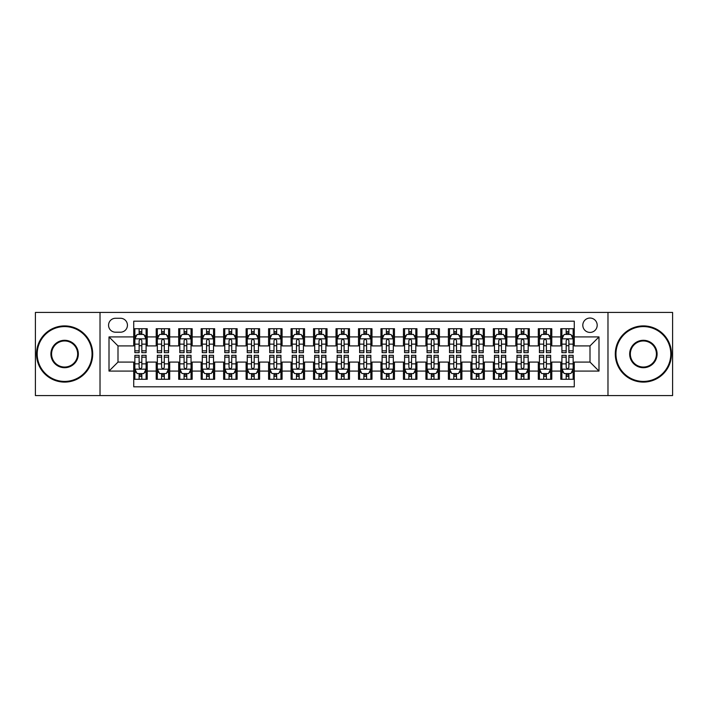 <?xml version="1.0" encoding="UTF-8"?>
<svg xmlns="http://www.w3.org/2000/svg" width="708" height="708" viewBox="0 0 708 708"><rect width="100%" height="100%" fill="white"/><g stroke="black" fill="none" stroke-linecap="round" stroke-linejoin="round"><path stroke-width="1.06" d="M590.003 318.042A7.195 7.195 0 0 0 582.808 325.229A7.195 7.195 0 0 0 590.003 332.424A7.195 7.195 0 0 0 597.189 325.229A7.195 7.195 0 0 0 590.003 318.042M607.977 395.577L672.6 395.577L672.6 312.423L607.977 312.423L607.977 395.577L100.023 395.577L100.023 312.423L35.4 312.423L35.4 395.577L100.023 395.577M574.268 328.716L560.78 328.716L560.78 336.919L551.789 336.919L551.789 345.911L560.78 345.911L560.78 336.919M551.789 336.919L551.789 328.716L538.301 328.716L538.301 336.919L529.318 336.919L529.318 345.911L538.301 345.911L538.301 336.919M529.318 336.919L529.318 328.716L515.831 328.716L515.831 336.919L506.84 336.919L506.84 345.911L515.831 345.911L515.831 336.919M506.84 336.919L506.84 328.716L493.352 328.716L493.352 336.919L484.36 336.919L484.36 345.911L493.352 345.911L493.352 336.919M484.36 336.919L484.36 328.716L470.873 328.716L470.873 336.919L461.881 336.919L461.881 345.911L470.873 345.911L470.873 336.919M461.881 336.919L461.881 328.716L448.403 328.716L448.403 336.919L439.411 336.919L439.411 345.911L448.403 345.911L448.403 336.919M439.411 336.919L439.411 328.716L425.924 328.716L425.924 336.919L416.932 336.919L416.932 345.911L425.924 345.911L425.924 336.919M416.932 336.919L416.932 328.716L403.445 328.716L403.445 336.919L394.453 336.919L394.453 345.911L403.445 345.911L403.445 336.919M394.453 336.919L394.453 328.716L380.975 328.716L380.975 336.919L371.983 336.919L371.983 345.911L380.975 345.911L380.975 336.919M371.983 336.919L371.983 328.716L358.496 328.716L358.496 336.919L349.504 336.919L349.504 345.911L358.496 345.911L358.496 336.919M349.504 336.919L349.504 328.716L336.017 328.716L336.017 336.919L327.025 336.919L327.025 345.911L336.017 345.911L336.017 336.919M327.025 336.919L327.025 328.716L313.547 328.716L313.547 336.919L304.555 336.919L304.555 345.911L313.547 345.911L313.547 336.919M304.555 336.919L304.555 328.716L291.068 328.716L291.068 336.919L282.076 336.919L282.076 345.911L291.068 345.911L291.068 336.919M282.076 336.919L282.076 328.716L268.589 328.716L268.589 336.919L259.597 336.919L259.597 345.911L268.589 345.911L268.589 336.919M259.597 336.919L259.597 328.716L246.119 328.716L246.119 336.919L237.127 336.919L237.127 345.911L246.119 345.911L246.119 336.919M237.127 336.919L237.127 328.716L223.639 328.716L223.639 336.919L214.648 336.919L214.648 345.911L223.639 345.911L223.639 336.919M214.648 336.919L214.648 328.716L201.161 328.716L201.161 336.919L192.169 336.919L192.169 345.911L201.161 345.911L201.161 336.919M192.169 336.919L192.169 328.716L178.681 328.716L178.681 336.919L169.699 336.919L169.699 345.911L178.681 345.911L178.681 336.919M169.699 336.919L169.699 328.716L156.211 328.716L156.211 345.911L147.22 345.911L147.22 328.716L133.732 328.716M133.732 379.284L147.22 379.284L147.22 362.089L156.211 362.089L156.211 379.284L169.699 379.284L169.699 362.089L178.681 362.089L178.681 371.081L169.699 371.081M178.681 371.081L178.681 379.284L192.169 379.284L192.169 362.089L201.161 362.089L201.161 371.081L192.169 371.081M201.161 371.081L201.161 379.284L214.648 379.284L214.648 362.089L223.639 362.089L223.639 371.081L214.648 371.081M223.639 371.081L223.639 379.284L237.127 379.284L237.127 362.089L246.119 362.089L246.119 371.081L237.127 371.081M246.119 371.081L246.119 379.284L259.597 379.284L259.597 362.089L268.589 362.089L268.589 371.081L259.597 371.081M268.589 371.081L268.589 379.284L282.076 379.284L282.076 362.089L291.068 362.089L291.068 371.081L282.076 371.081M291.068 371.081L291.068 379.284L304.555 379.284L304.555 362.089L313.547 362.089L313.547 371.081L304.555 371.081M313.547 371.081L313.547 379.284L327.025 379.284L327.025 362.089L336.017 362.089L336.017 371.081L327.025 371.081M336.017 371.081L336.017 379.284L349.504 379.284L349.504 362.089L358.496 362.089L358.496 371.081L349.504 371.081M358.496 371.081L358.496 379.284L371.983 379.284L371.983 362.089L380.975 362.089L380.975 371.081L371.983 371.081M380.975 371.081L380.975 379.284L394.453 379.284L394.453 362.089L403.445 362.089L403.445 371.081L394.453 371.081M403.445 371.081L403.445 379.284L416.932 379.284L416.932 362.089L425.924 362.089L425.924 371.081L416.932 371.081M425.924 371.081L425.924 379.284L439.411 379.284L439.411 362.089L448.403 362.089L448.403 371.081L439.411 371.081M448.403 371.081L448.403 379.284L461.881 379.284L461.881 362.089L470.873 362.089L470.873 371.081L461.881 371.081M470.873 371.081L470.873 379.284L484.36 379.284L484.36 362.089L493.352 362.089L493.352 371.081L484.36 371.081M493.352 371.081L493.352 379.284L506.84 379.284L506.84 362.089L515.831 362.089L515.831 371.081L506.84 371.081M515.831 371.081L515.831 379.284L529.318 379.284L529.318 362.089L538.301 362.089L538.301 371.081L529.318 371.081M538.301 371.081L538.301 379.284L551.789 379.284L551.789 362.089L560.78 362.089L560.78 371.081L551.789 371.081M115.528 332.202L120.475 332.202A6.965 6.965 0 0 0 127.44 325.229A6.965 6.965 0 0 0 120.475 318.264L115.528 318.264A6.965 6.965 0 0 0 108.563 325.229A6.965 6.965 0 0 0 115.528 332.202M607.977 312.423L100.023 312.423M574.268 336.919L574.268 321.184L133.732 321.184L133.732 345.911L117.997 345.911L117.997 362.089L133.732 362.089L133.732 386.816L574.268 386.816L574.268 362.089L590.003 362.089L590.003 345.911L574.268 345.911L574.268 336.919L598.995 336.919L598.995 371.081L574.268 371.081M133.732 371.081L109.005 371.081L109.005 336.919L133.732 336.919M560.78 371.081L560.78 379.284L574.268 379.284M133.732 334.335L134.856 334.335M139.131 334.335L141.821 334.335M146.096 334.335L147.22 334.335M133.732 345.681L134.856 345.681M139.131 345.681L141.821 345.681M146.096 345.681L147.22 345.681M133.732 362.319L134.856 362.319M139.131 362.319L141.821 362.319M146.096 362.319L147.22 362.319M133.732 373.665L134.856 373.665M139.131 373.665L141.821 373.665M146.096 373.665L147.22 373.665M156.211 345.681L157.335 345.681M161.601 345.681L164.3 345.681M168.575 345.681L169.699 345.681M156.211 334.335L157.335 334.335M161.601 334.335L164.3 334.335M168.575 334.335L169.699 334.335M156.211 362.319L157.335 362.319M161.601 362.319L164.3 362.319M168.575 362.319L169.699 362.319M156.211 373.665L157.335 373.665M161.601 373.665L164.3 373.665M168.575 373.665L169.699 373.665M178.681 362.319L179.805 362.319M184.08 362.319L186.779 362.319M191.045 362.319L192.169 362.319M178.681 373.665L179.805 373.665M184.08 373.665L186.779 373.665M191.045 373.665L192.169 373.665M178.681 334.335L179.805 334.335M184.08 334.335L186.779 334.335M191.045 334.335L192.169 334.335M178.681 345.681L179.805 345.681M184.08 345.681L186.779 345.681M191.045 345.681L192.169 345.681M201.161 362.319L202.284 362.319M206.559 362.319L209.249 362.319M213.524 362.319L214.648 362.319M201.161 373.665L202.284 373.665M206.559 373.665L209.249 373.665M213.524 373.665L214.648 373.665M201.161 334.335L202.284 334.335M206.559 334.335L209.249 334.335M213.524 334.335L214.648 334.335M201.161 345.681L202.284 345.681M206.559 345.681L209.249 345.681M213.524 345.681L214.648 345.681M223.639 362.319L224.763 362.319M229.029 362.319L231.728 362.319M236.003 362.319L237.127 362.319M223.639 373.665L224.763 373.665M229.029 373.665L231.728 373.665M236.003 373.665L237.127 373.665M223.639 334.335L224.763 334.335M229.029 334.335L231.728 334.335M236.003 334.335L237.127 334.335M223.639 345.681L224.763 345.681M229.029 345.681L231.728 345.681M236.003 345.681L237.127 345.681M246.119 362.319L247.242 362.319M251.508 362.319L254.207 362.319M258.473 362.319L259.597 362.319M246.119 373.665L247.242 373.665M251.508 373.665L254.207 373.665M258.473 373.665L259.597 373.665M246.119 334.335L247.242 334.335M251.508 334.335L254.207 334.335M258.473 334.335L259.597 334.335M246.119 345.681L247.242 345.681M251.508 345.681L254.207 345.681M258.473 345.681L259.597 345.681M268.589 362.319L269.713 362.319M273.987 362.319L276.678 362.319M280.952 362.319L282.076 362.319M268.589 373.665L269.713 373.665M273.987 373.665L276.678 373.665M280.952 373.665L282.076 373.665M268.589 334.335L269.713 334.335M273.987 334.335L276.678 334.335M280.952 334.335L282.076 334.335M268.589 345.681L269.713 345.681M273.987 345.681L276.678 345.681M280.952 345.681L282.076 345.681M291.068 362.319L292.192 362.319M296.457 362.319L299.157 362.319M303.431 362.319L304.555 362.319M291.068 373.665L292.192 373.665M296.457 373.665L299.157 373.665M303.431 373.665L304.555 373.665M291.068 334.335L292.192 334.335M296.457 334.335L299.157 334.335M303.431 334.335L304.555 334.335M291.068 345.681L292.192 345.681M296.457 345.681L299.157 345.681M303.431 345.681L304.555 345.681M313.547 362.319L314.671 362.319M318.936 362.319L321.636 362.319M325.901 362.319L327.025 362.319M313.547 373.665L314.671 373.665M318.936 373.665L321.636 373.665M325.901 373.665L327.025 373.665M313.547 334.335L314.671 334.335M318.936 334.335L321.636 334.335M325.901 334.335L327.025 334.335M313.547 345.681L314.671 345.681M318.936 345.681L321.636 345.681M325.901 345.681L327.025 345.681M336.017 362.319L337.141 362.319M341.415 362.319L344.115 362.319M348.38 362.319L349.504 362.319M336.017 373.665L337.141 373.665M341.415 373.665L344.115 373.665M348.38 373.665L349.504 373.665M336.017 334.335L337.141 334.335M341.415 334.335L344.115 334.335M348.38 334.335L349.504 334.335M336.017 345.681L337.141 345.681M341.415 345.681L344.115 345.681M348.38 345.681L349.504 345.681M358.496 362.319L359.62 362.319M363.885 362.319L366.585 362.319M370.859 362.319L371.983 362.319M358.496 373.665L359.62 373.665M363.885 373.665L366.585 373.665M370.859 373.665L371.983 373.665M358.496 334.335L359.62 334.335M363.885 334.335L366.585 334.335M370.859 334.335L371.983 334.335M358.496 345.681L359.62 345.681M363.885 345.681L366.585 345.681M370.859 345.681L371.983 345.681M380.975 362.319L382.099 362.319M386.364 362.319L389.064 362.319M393.329 362.319L394.453 362.319M380.975 373.665L382.099 373.665M386.364 373.665L389.064 373.665M393.329 373.665L394.453 373.665M380.975 334.335L382.099 334.335M386.364 334.335L389.064 334.335M393.329 334.335L394.453 334.335M380.975 345.681L382.099 345.681M386.364 345.681L389.064 345.681M393.329 345.681L394.453 345.681M403.445 362.319L404.569 362.319M408.843 362.319L411.543 362.319M415.808 362.319L416.932 362.319M403.445 373.665L404.569 373.665M408.843 373.665L411.543 373.665M415.808 373.665L416.932 373.665M403.445 334.335L404.569 334.335M408.843 334.335L411.543 334.335M415.808 334.335L416.932 334.335M403.445 345.681L404.569 345.681M408.843 345.681L411.543 345.681M415.808 345.681L416.932 345.681M425.924 362.319L427.048 362.319M431.322 362.319L434.013 362.319M438.287 362.319L439.411 362.319M425.924 373.665L427.048 373.665M431.322 373.665L434.013 373.665M438.287 373.665L439.411 373.665M425.924 334.335L427.048 334.335M431.322 334.335L434.013 334.335M438.287 334.335L439.411 334.335M425.924 345.681L427.048 345.681M431.322 345.681L434.013 345.681M438.287 345.681L439.411 345.681M448.403 362.319L449.527 362.319M453.793 362.319L456.492 362.319M460.758 362.319L461.881 362.319M448.403 373.665L449.527 373.665M453.793 373.665L456.492 373.665M460.758 373.665L461.881 373.665M448.403 334.335L449.527 334.335M453.793 334.335L456.492 334.335M460.758 334.335L461.881 334.335M448.403 345.681L449.527 345.681M453.793 345.681L456.492 345.681M460.758 345.681L461.881 345.681M470.873 362.319L471.997 362.319M476.272 362.319L478.971 362.319M483.237 362.319L484.36 362.319M470.873 373.665L471.997 373.665M476.272 373.665L478.971 373.665M483.237 373.665L484.36 373.665M470.873 334.335L471.997 334.335M476.272 334.335L478.971 334.335M483.237 334.335L484.36 334.335M470.873 345.681L471.997 345.681M476.272 345.681L478.971 345.681M483.237 345.681L484.36 345.681M493.352 362.319L494.476 362.319M498.751 362.319L501.441 362.319M505.716 362.319L506.84 362.319M493.352 373.665L494.476 373.665M498.751 373.665L501.441 373.665M505.716 373.665L506.84 373.665M493.352 334.335L494.476 334.335M498.751 334.335L501.441 334.335M505.716 334.335L506.84 334.335M493.352 345.681L494.476 345.681M498.751 345.681L501.441 345.681M505.716 345.681L506.84 345.681M515.831 362.319L516.955 362.319M521.221 362.319L523.92 362.319M528.195 362.319L529.318 362.319M515.831 373.665L516.955 373.665M521.221 373.665L523.92 373.665M528.195 373.665L529.318 373.665M515.831 334.335L516.955 334.335M521.221 334.335L523.92 334.335M528.195 334.335L529.318 334.335M515.831 345.681L516.955 345.681M521.221 345.681L523.92 345.681M528.195 345.681L529.318 345.681M538.301 362.319L539.425 362.319M543.7 362.319L546.399 362.319M550.665 362.319L551.789 362.319M538.301 373.665L539.425 373.665M543.7 373.665L546.399 373.665M550.665 373.665L551.789 373.665M538.301 334.335L539.425 334.335M543.7 334.335L546.399 334.335M550.665 334.335L551.789 334.335M538.301 345.681L539.425 345.681M543.7 345.681L546.399 345.681M550.665 345.681L551.789 345.681M560.78 362.319L561.904 362.319M566.179 362.319L568.869 362.319M573.144 362.319L574.268 362.319M560.78 373.665L561.904 373.665M566.179 373.665L568.869 373.665M573.144 373.665L574.268 373.665M560.78 334.335L561.904 334.335M566.179 334.335L568.869 334.335M573.144 334.335L574.268 334.335M560.78 345.681L561.904 345.681M566.179 345.681L568.869 345.681M573.144 345.681L574.268 345.681M117.997 345.911L109.005 336.919M117.997 362.089L109.005 371.081M598.995 336.919L590.003 345.911M598.995 371.081L590.003 362.089M141.821 331.636L139.131 331.636M146.096 350.823L141.821 350.823L141.821 352.655L146.096 352.655L146.096 338.937L143.848 334.441L137.104 334.441L134.856 338.937L134.856 352.655L139.131 352.655L139.131 350.823L134.856 350.823M134.856 338.937L134.856 328.716M146.096 338.937L146.096 328.716M139.131 334.441L139.131 328.716M141.821 328.716L141.821 334.441M141.821 350.823L141.821 340.628C140.927 338.893 140.025 338.893 139.131 340.628L139.131 350.823M139.131 376.364L141.821 376.364M134.856 357.177L139.131 357.177L139.131 355.345L134.856 355.345L134.856 369.063L137.104 373.559L143.848 373.559L146.096 369.063L146.096 355.345L141.821 355.345L141.821 357.177L146.096 357.177M146.096 369.063L146.096 379.284M134.856 369.063L134.856 379.284M141.821 373.559L141.821 379.284M139.131 379.284L139.131 373.559M139.131 357.177L139.131 367.372C140.025 369.107 140.927 369.107 141.821 367.372L141.821 357.177M64.623 326.583A27.417 27.417 0 0 0 37.197 354A27.417 27.417 0 0 0 64.623 381.417A27.417 27.417 0 0 0 92.04 354A27.417 27.417 0 0 0 64.623 326.583M64.623 382.099A28.099 28.099 0 0 1 36.524 354A28.099 28.099 0 0 1 64.623 325.901A28.099 28.099 0 0 1 92.713 354A28.099 28.099 0 0 1 64.623 382.099M64.623 340.291A13.709 13.709 0 0 1 78.331 354A13.709 13.709 0 0 1 64.623 367.709A13.709 13.709 0 0 1 50.905 354A13.709 13.709 0 0 1 64.623 340.291M64.623 367.036A13.036 13.036 0 0 0 77.659 354A13.036 13.036 0 0 0 64.623 340.964A13.036 13.036 0 0 0 51.587 354A13.036 13.036 0 0 0 64.623 367.036M643.377 326.583A27.417 27.417 0 0 0 615.96 354A27.417 27.417 0 0 0 643.377 381.417A27.417 27.417 0 0 0 670.803 354A27.417 27.417 0 0 0 643.377 326.583M643.377 382.099A28.099 28.099 0 0 1 615.287 354A28.099 28.099 0 0 1 643.377 325.901A28.099 28.099 0 0 1 671.476 354A28.099 28.099 0 0 1 643.377 382.099M643.377 340.291A13.709 13.709 0 0 1 657.095 354A13.709 13.709 0 0 1 643.377 367.709A13.709 13.709 0 0 1 629.669 354A13.709 13.709 0 0 1 643.377 340.291M643.377 367.036A13.036 13.036 0 0 0 656.413 354A13.036 13.036 0 0 0 643.377 340.964A13.036 13.036 0 0 0 630.341 354A13.036 13.036 0 0 0 643.377 367.036M164.3 331.636L161.601 331.636M168.575 350.823L164.3 350.823L164.3 352.655L168.575 352.655L168.575 338.937L166.327 334.441L159.583 334.441L157.335 338.937L157.335 352.655L161.601 352.655L161.601 350.823L157.335 350.823M157.335 338.937L157.335 328.716M168.575 338.937L168.575 328.716M161.601 334.441L161.601 328.716M164.3 328.716L164.3 334.441M164.3 350.823L164.3 340.628C163.406 338.893 162.504 338.893 161.601 340.628L161.601 350.823M186.779 331.636L184.08 331.636M191.045 350.823L186.779 350.823L186.779 352.655L191.045 352.655L191.045 338.937L188.797 334.441L182.053 334.441L179.805 338.937L179.805 352.655L184.08 352.655L184.08 350.823L179.805 350.823M179.805 338.937L179.805 328.716M191.045 338.937L191.045 328.716M184.08 334.441L184.08 328.716M186.779 328.716L186.779 334.441M186.779 350.823L186.779 340.628C185.877 338.893 184.983 338.893 184.08 340.628L184.08 350.823M209.249 331.636L206.559 331.636M213.524 350.823L209.249 350.823L209.249 352.655L213.524 352.655L213.524 338.937L211.276 334.441L204.532 334.441L202.284 338.937L202.284 352.655L206.559 352.655L206.559 350.823L202.284 350.823M202.284 338.937L202.284 328.716M213.524 338.937L213.524 328.716M206.559 334.441L206.559 328.716M209.249 328.716L209.249 334.441M209.249 350.823L209.249 340.628C208.356 338.893 207.453 338.893 206.559 340.628L206.559 350.823M231.728 331.636L229.029 331.636M236.003 350.823L231.728 350.823L231.728 352.655L236.003 352.655L236.003 338.937L233.755 334.441L227.011 334.441L224.763 338.937L224.763 352.655L229.029 352.655L229.029 350.823L224.763 350.823M224.763 338.937L224.763 328.716M236.003 338.937L236.003 328.716M229.029 334.441L229.029 328.716M231.728 328.716L231.728 334.441M231.728 350.823L231.728 340.628C230.835 338.893 229.932 338.893 229.029 340.628L229.029 350.823M161.601 376.364L164.3 376.364M157.335 357.177L161.601 357.177L161.601 355.345L157.335 355.345L157.335 369.063L159.583 373.559L166.327 373.559L168.575 369.063L168.575 355.345L164.3 355.345L164.3 357.177L168.575 357.177M168.575 369.063L168.575 379.284M157.335 369.063L157.335 379.284M164.3 373.559L164.3 379.284M161.601 379.284L161.601 373.559M161.601 357.177L161.601 367.372C162.504 369.107 163.398 369.107 164.3 367.372L164.3 357.177M184.08 376.364L186.779 376.364M179.805 357.177L184.08 357.177L184.08 355.345L179.805 355.345L179.805 369.063L182.053 373.559L188.797 373.559L191.045 369.063L191.045 355.345L186.779 355.345L186.779 357.177L191.045 357.177M191.045 369.063L191.045 379.284M179.805 369.063L179.805 379.284M186.779 373.559L186.779 379.284M184.08 379.284L184.08 373.559M184.08 357.177L184.08 367.372C184.974 369.107 185.877 369.107 186.779 367.372L186.779 357.177M206.559 376.364L209.249 376.364M202.284 357.177L206.559 357.177L206.559 355.345L202.284 355.345L202.284 369.063L204.532 373.559L211.276 373.559L213.524 369.063L213.524 355.345L209.249 355.345L209.249 357.177L213.524 357.177M213.524 369.063L213.524 379.284M202.284 369.063L202.284 379.284M209.249 373.559L209.249 379.284M206.559 379.284L206.559 373.559M206.559 357.177L206.559 367.372C207.453 369.107 208.356 369.107 209.249 367.372L209.249 357.177M229.029 376.364L231.728 376.364M224.763 357.177L229.029 357.177L229.029 355.345L224.763 355.345L224.763 369.063L227.011 373.559L233.755 373.559L236.003 369.063L236.003 355.345L231.728 355.345L231.728 357.177L236.003 357.177M236.003 369.063L236.003 379.284M224.763 369.063L224.763 379.284M231.728 373.559L231.728 379.284M229.029 379.284L229.029 373.559M229.029 357.177L229.029 367.372C229.932 369.107 230.826 369.107 231.728 367.372L231.728 357.177M254.207 331.636L251.508 331.636M258.473 350.823L254.207 350.823L254.207 352.655L258.473 352.655L258.473 338.937L256.225 334.441L249.481 334.441L247.242 338.937L247.242 352.655L251.508 352.655L251.508 350.823L247.242 350.823M247.242 338.937L247.242 328.716M258.473 338.937L258.473 328.716M251.508 334.441L251.508 328.716M254.207 328.716L254.207 334.441M254.207 350.823L254.207 340.628C253.305 338.893 252.411 338.893 251.508 340.628L251.508 350.823M251.508 376.364L254.207 376.364M247.242 357.177L251.508 357.177L251.508 355.345L247.242 355.345L247.242 369.063L249.481 373.559L256.225 373.559L258.473 369.063L258.473 355.345L254.207 355.345L254.207 357.177L258.473 357.177M258.473 369.063L258.473 379.284M247.242 369.063L247.242 379.284M254.207 373.559L254.207 379.284M251.508 379.284L251.508 373.559M251.508 357.177L251.508 367.372C252.402 369.107 253.305 369.107 254.207 367.372L254.207 357.177M276.678 331.636L273.987 331.636M280.952 350.823L276.678 350.823L276.678 352.655L280.952 352.655L280.952 338.937L278.704 334.441L271.961 334.441L269.713 338.937L269.713 352.655L273.987 352.655L273.987 350.823L269.713 350.823M269.713 338.937L269.713 328.716M280.952 338.937L280.952 328.716M273.987 334.441L273.987 328.716M276.678 328.716L276.678 334.441M276.678 350.823L276.678 340.628C275.784 338.893 274.881 338.893 273.987 340.628L273.987 350.823M273.987 376.364L276.678 376.364M269.713 357.177L273.987 357.177L273.987 355.345L269.713 355.345L269.713 369.063L271.961 373.559L278.704 373.559L280.952 369.063L280.952 355.345L276.678 355.345L276.678 357.177L280.952 357.177M280.952 369.063L280.952 379.284M269.713 369.063L269.713 379.284M276.678 373.559L276.678 379.284M273.987 379.284L273.987 373.559M273.987 357.177L273.987 367.372C274.881 369.107 275.784 369.107 276.678 367.372L276.678 357.177M299.157 331.636L296.457 331.636M303.431 350.823L299.157 350.823L299.157 352.655L303.431 352.655L303.431 338.937L301.183 334.441L294.44 334.441L292.192 338.937L292.192 352.655L296.457 352.655L296.457 350.823L292.192 350.823M292.192 338.937L292.192 328.716M303.431 338.937L303.431 328.716M296.457 334.441L296.457 328.716M299.157 328.716L299.157 334.441M299.157 350.823L299.157 340.628C298.263 338.893 297.36 338.893 296.457 340.628L296.457 350.823M296.457 376.364L299.157 376.364M292.192 357.177L296.457 357.177L296.457 355.345L292.192 355.345L292.192 369.063L294.44 373.559L301.183 373.559L303.431 369.063L303.431 355.345L299.157 355.345L299.157 357.177L303.431 357.177M303.431 369.063L303.431 379.284M292.192 369.063L292.192 379.284M299.157 373.559L299.157 379.284M296.457 379.284L296.457 373.559M296.457 357.177L296.457 367.372C297.36 369.107 298.254 369.107 299.157 367.372L299.157 357.177M321.636 331.636L318.936 331.636M325.901 350.823L321.636 350.823L321.636 352.655L325.901 352.655L325.901 338.937L323.653 334.441L316.919 334.441L314.671 338.937L314.671 352.655L318.936 352.655L318.936 350.823L314.671 350.823M314.671 338.937L314.671 328.716M325.901 338.937L325.901 328.716M318.936 334.441L318.936 328.716M321.636 328.716L321.636 334.441M321.636 350.823L321.636 340.628C320.733 338.893 319.839 338.893 318.936 340.628L318.936 350.823M318.936 376.364L321.636 376.364M314.671 357.177L318.936 357.177L318.936 355.345L314.671 355.345L314.671 369.063L316.919 373.559L323.653 373.559L325.901 369.063L325.901 355.345L321.636 355.345L321.636 357.177L325.901 357.177M325.901 369.063L325.901 379.284M314.671 369.063L314.671 379.284M321.636 373.559L321.636 379.284M318.936 379.284L318.936 373.559M318.936 357.177L318.936 367.372C319.839 369.107 320.733 369.107 321.636 367.372L321.636 357.177M344.115 331.636L341.415 331.636M348.38 350.823L344.115 350.823L344.115 352.655L348.38 352.655L348.38 338.937L346.132 334.441L339.389 334.441L337.141 338.937L337.141 352.655L341.415 352.655L341.415 350.823L337.141 350.823M337.141 338.937L337.141 328.716M348.38 338.937L348.38 328.716M341.415 334.441L341.415 328.716M344.115 328.716L344.115 334.441M344.115 350.823L344.115 340.628C343.212 338.893 342.318 338.893 341.415 340.628L341.415 350.823M341.415 376.364L344.115 376.364M337.141 357.177L341.415 357.177L341.415 355.345L337.141 355.345L337.141 369.063L339.389 373.559L346.132 373.559L348.38 369.063L348.38 355.345L344.115 355.345L344.115 357.177L348.38 357.177M348.38 369.063L348.38 379.284M337.141 369.063L337.141 379.284M344.115 373.559L344.115 379.284M341.415 379.284L341.415 373.559M341.415 357.177L341.415 367.372C342.309 369.107 343.212 369.107 344.115 367.372L344.115 357.177M366.585 331.636L363.885 331.636M370.859 350.823L366.585 350.823L366.585 352.655L370.859 352.655L370.859 338.937L368.611 334.441L361.868 334.441L359.62 338.937L359.62 352.655L363.885 352.655L363.885 350.823L359.62 350.823M359.62 338.937L359.62 328.716M370.859 338.937L370.859 328.716M363.885 334.441L363.885 328.716M366.585 328.716L366.585 334.441M366.585 350.823L366.585 340.628C365.691 338.893 364.788 338.893 363.885 340.628L363.885 350.823M363.885 376.364L366.585 376.364M359.62 357.177L363.885 357.177L363.885 355.345L359.62 355.345L359.62 369.063L361.868 373.559L368.611 373.559L370.859 369.063L370.859 355.345L366.585 355.345L366.585 357.177L370.859 357.177M370.859 369.063L370.859 379.284M359.62 369.063L359.62 379.284M366.585 373.559L366.585 379.284M363.885 379.284L363.885 373.559M363.885 357.177L363.885 367.372C364.788 369.107 365.682 369.107 366.585 367.372L366.585 357.177M389.064 331.636L386.364 331.636M393.329 350.823L389.064 350.823L389.064 352.655L393.329 352.655L393.329 338.937L391.082 334.441L384.347 334.441L382.099 338.937L382.099 352.655L386.364 352.655L386.364 350.823L382.099 350.823M382.099 338.937L382.099 328.716M393.329 338.937L393.329 328.716M386.364 334.441L386.364 328.716M389.064 328.716L389.064 334.441M389.064 350.823L389.064 340.628C388.161 338.893 387.267 338.893 386.364 340.628L386.364 350.823M386.364 376.364L389.064 376.364M382.099 357.177L386.364 357.177L386.364 355.345L382.099 355.345L382.099 369.063L384.347 373.559L391.082 373.559L393.329 369.063L393.329 355.345L389.064 355.345L389.064 357.177L393.329 357.177M393.329 369.063L393.329 379.284M382.099 369.063L382.099 379.284M389.064 373.559L389.064 379.284M386.364 379.284L386.364 373.559M386.364 357.177L386.364 367.372C387.267 369.107 388.161 369.107 389.064 367.372L389.064 357.177M411.543 331.636L408.843 331.636M415.808 350.823L411.543 350.823L411.543 352.655L415.808 352.655L415.808 338.937L413.56 334.441L406.817 334.441L404.569 338.937L404.569 352.655L408.843 352.655L408.843 350.823L404.569 350.823M404.569 338.937L404.569 328.716M415.808 338.937L415.808 328.716M408.843 334.441L408.843 328.716M411.543 328.716L411.543 334.441M411.543 350.823L411.543 340.628C410.64 338.893 409.746 338.893 408.843 340.628L408.843 350.823M408.843 376.364L411.543 376.364M404.569 357.177L408.843 357.177L408.843 355.345L404.569 355.345L404.569 369.063L406.817 373.559L413.56 373.559L415.808 369.063L415.808 355.345L411.543 355.345L411.543 357.177L415.808 357.177M415.808 369.063L415.808 379.284M404.569 369.063L404.569 379.284M411.543 373.559L411.543 379.284M408.843 379.284L408.843 373.559M408.843 357.177L408.843 367.372C409.737 369.107 410.64 369.107 411.543 367.372L411.543 357.177M434.013 331.636L431.322 331.636M438.287 350.823L434.013 350.823L434.013 352.655L438.287 352.655L438.287 338.937L436.039 334.441L429.296 334.441L427.048 338.937L427.048 352.655L431.322 352.655L431.322 350.823L427.048 350.823M427.048 338.937L427.048 328.716M438.287 338.937L438.287 328.716M431.322 334.441L431.322 328.716M434.013 328.716L434.013 334.441M434.013 350.823L434.013 340.628C433.119 338.893 432.216 338.893 431.322 340.628L431.322 350.823M431.322 376.364L434.013 376.364M427.048 357.177L431.322 357.177L431.322 355.345L427.048 355.345L427.048 369.063L429.296 373.559L436.039 373.559L438.287 369.063L438.287 355.345L434.013 355.345L434.013 357.177L438.287 357.177M438.287 369.063L438.287 379.284M427.048 369.063L427.048 379.284M434.013 373.559L434.013 379.284M431.322 379.284L431.322 373.559M431.322 357.177L431.322 367.372C432.216 369.107 433.119 369.107 434.013 367.372L434.013 357.177M456.492 331.636L453.793 331.636M460.758 350.823L456.492 350.823L456.492 352.655L460.758 352.655L460.758 338.937L458.519 334.441L451.775 334.441L449.527 338.937L449.527 352.655L453.793 352.655L453.793 350.823L449.527 350.823M449.527 338.937L449.527 328.716M460.758 338.937L460.758 328.716M453.793 334.441L453.793 328.716M456.492 328.716L456.492 334.441M456.492 350.823L456.492 340.628C455.598 338.893 454.695 338.893 453.793 340.628L453.793 350.823M453.793 376.364L456.492 376.364M449.527 357.177L453.793 357.177L453.793 355.345L449.527 355.345L449.527 369.063L451.775 373.559L458.519 373.559L460.758 369.063L460.758 355.345L456.492 355.345L456.492 357.177L460.758 357.177M460.758 369.063L460.758 379.284M449.527 369.063L449.527 379.284M456.492 373.559L456.492 379.284M453.793 379.284L453.793 373.559M453.793 357.177L453.793 367.372C454.695 369.107 455.589 369.107 456.492 367.372L456.492 357.177M478.971 331.636L476.272 331.636M483.237 350.823L478.971 350.823L478.971 352.655L483.237 352.655L483.237 338.937L480.989 334.441L474.245 334.441L471.997 338.937L471.997 352.655L476.272 352.655L476.272 350.823L471.997 350.823M471.997 338.937L471.997 328.716M483.237 338.937L483.237 328.716M476.272 334.441L476.272 328.716M478.971 328.716L478.971 334.441M478.971 350.823L478.971 340.628C478.068 338.893 477.174 338.893 476.272 340.628L476.272 350.823M476.272 376.364L478.971 376.364M471.997 357.177L476.272 357.177L476.272 355.345L471.997 355.345L471.997 369.063L474.245 373.559L480.989 373.559L483.237 369.063L483.237 355.345L478.971 355.345L478.971 357.177L483.237 357.177M483.237 369.063L483.237 379.284M471.997 369.063L471.997 379.284M478.971 373.559L478.971 379.284M476.272 379.284L476.272 373.559M476.272 357.177L476.272 367.372C477.165 369.107 478.068 369.107 478.971 367.372L478.971 357.177M501.441 331.636L498.751 331.636M505.716 350.823L501.441 350.823L501.441 352.655L505.716 352.655L505.716 338.937L503.468 334.441L496.724 334.441L494.476 338.937L494.476 352.655L498.751 352.655L498.751 350.823L494.476 350.823M494.476 338.937L494.476 328.716M505.716 338.937L505.716 328.716M498.751 334.441L498.751 328.716M501.441 328.716L501.441 334.441M501.441 350.823L501.441 340.628C500.547 338.893 499.644 338.893 498.751 340.628L498.751 350.823M498.751 376.364L501.441 376.364M494.476 357.177L498.751 357.177L498.751 355.345L494.476 355.345L494.476 369.063L496.724 373.559L503.468 373.559L505.716 369.063L505.716 355.345L501.441 355.345L501.441 357.177L505.716 357.177M505.716 369.063L505.716 379.284M494.476 369.063L494.476 379.284M501.441 373.559L501.441 379.284M498.751 379.284L498.751 373.559M498.751 357.177L498.751 367.372C499.644 369.107 500.547 369.107 501.441 367.372L501.441 357.177M523.92 331.636L521.221 331.636M528.195 350.823L523.92 350.823L523.92 352.655L528.195 352.655L528.195 338.937L525.947 334.441L519.203 334.441L516.955 338.937L516.955 352.655L521.221 352.655L521.221 350.823L516.955 350.823M516.955 338.937L516.955 328.716M528.195 338.937L528.195 328.716M521.221 334.441L521.221 328.716M523.92 328.716L523.92 334.441M523.92 350.823L523.92 340.628C523.026 338.893 522.123 338.893 521.221 340.628L521.221 350.823M521.221 376.364L523.92 376.364M516.955 357.177L521.221 357.177L521.221 355.345L516.955 355.345L516.955 369.063L519.203 373.559L525.947 373.559L528.195 369.063L528.195 355.345L523.92 355.345L523.92 357.177L528.195 357.177M528.195 369.063L528.195 379.284M516.955 369.063L516.955 379.284M523.92 373.559L523.92 379.284M521.221 379.284L521.221 373.559M521.221 357.177L521.221 367.372C522.123 369.107 523.017 369.107 523.92 367.372L523.92 357.177M546.399 331.636L543.7 331.636M550.665 350.823L546.399 350.823L546.399 352.655L550.665 352.655L550.665 338.937L548.417 334.441L541.673 334.441L539.425 338.937L539.425 352.655L543.7 352.655L543.7 350.823L539.425 350.823M539.425 338.937L539.425 328.716M550.665 338.937L550.665 328.716M543.7 334.441L543.7 328.716M546.399 328.716L546.399 334.441M546.399 350.823L546.399 340.628C545.496 338.893 544.602 338.893 543.7 340.628L543.7 350.823M543.7 376.364L546.399 376.364M539.425 357.177L543.7 357.177L543.7 355.345L539.425 355.345L539.425 369.063L541.673 373.559L548.417 373.559L550.665 369.063L550.665 355.345L546.399 355.345L546.399 357.177L550.665 357.177M550.665 369.063L550.665 379.284M539.425 369.063L539.425 379.284M546.399 373.559L546.399 379.284M543.7 379.284L543.7 373.559M543.7 357.177L543.7 367.372C544.594 369.107 545.496 369.107 546.399 367.372L546.399 357.177M568.869 331.636L566.179 331.636M573.144 350.823L568.869 350.823L568.869 352.655L573.144 352.655L573.144 338.937L570.896 334.441L564.152 334.441L561.904 338.937L561.904 352.655L566.179 352.655L566.179 350.823L561.904 350.823M561.904 338.937L561.904 328.716M573.144 338.937L573.144 328.716M566.179 334.441L566.179 328.716M568.869 328.716L568.869 334.441M568.869 350.823L568.869 340.628C567.975 338.893 567.073 338.893 566.179 340.628L566.179 350.823M566.179 376.364L568.869 376.364M561.904 357.177L566.179 357.177L566.179 355.345L561.904 355.345L561.904 369.063L564.152 373.559L570.896 373.559L573.144 369.063L573.144 355.345L568.869 355.345L568.869 357.177L573.144 357.177M573.144 369.063L573.144 379.284M561.904 369.063L561.904 379.284M568.869 373.559L568.869 379.284M566.179 379.284L566.179 373.559M566.179 357.177L566.179 367.372C567.073 369.107 567.975 369.107 568.869 367.372L568.869 357.177M156.211 371.081L147.22 371.081M156.211 336.919L147.22 336.919M146.043 338.831L134.909 338.831M134.856 335.68L136.485 335.68M144.467 335.68L146.096 335.68M139.131 344.15L134.856 344.15M146.096 344.15L141.821 344.15M141.821 333.07L139.131 333.07M134.909 369.169L146.043 369.169M146.096 372.32L144.467 372.32M136.485 372.32L134.856 372.32M141.821 363.85L146.096 363.85M134.856 363.85L139.131 363.85M139.131 374.93L141.821 374.93M168.513 338.831L157.388 338.831M157.335 335.68L158.964 335.68M166.946 335.68L168.575 335.68M161.601 344.15L157.335 344.15M168.575 344.15L164.3 344.15M164.3 333.07L161.601 333.07M190.992 338.831L179.867 338.831M179.805 335.68L181.443 335.68M189.417 335.68L191.045 335.68M184.08 344.15L179.805 344.15M191.045 344.15L186.779 344.15M186.779 333.07L184.08 333.07M213.471 338.831L202.338 338.831M202.284 335.68L203.913 335.68M211.896 335.68L213.524 335.68M206.559 344.15L202.284 344.15M213.524 344.15L209.249 344.15M209.249 333.07L206.559 333.07M235.941 338.831L224.817 338.831M224.763 335.68L226.392 335.68M234.375 335.68L236.003 335.68M229.029 344.15L224.763 344.15M236.003 344.15L231.728 344.15M231.728 333.07L229.029 333.07M157.388 369.169L168.513 369.169M168.575 372.32L166.946 372.32M158.964 372.32L157.335 372.32M164.3 363.85L168.575 363.85M157.335 363.85L161.601 363.85M161.601 374.93L164.3 374.93M179.867 369.169L190.992 369.169M191.045 372.32L189.417 372.32M181.443 372.32L179.805 372.32M186.779 363.85L191.045 363.85M179.805 363.85L184.08 363.85M184.08 374.93L186.779 374.93M202.338 369.169L213.471 369.169M213.524 372.32L211.896 372.32M203.913 372.32L202.284 372.32M209.249 363.85L213.524 363.85M202.284 363.85L206.559 363.85M206.559 374.93L209.249 374.93M224.817 369.169L235.941 369.169M236.003 372.32L234.375 372.32M226.392 372.32L224.763 372.32M231.728 363.85L236.003 363.85M224.763 363.85L229.029 363.85M229.029 374.93L231.728 374.93M258.42 338.831L247.296 338.831M247.242 335.68L248.871 335.68M256.845 335.68L258.473 335.68M251.508 344.15L247.242 344.15M258.473 344.15L254.207 344.15M254.207 333.07L251.508 333.07M247.296 369.169L258.42 369.169M258.473 372.32L256.845 372.32M248.871 372.32L247.242 372.32M254.207 363.85L258.473 363.85M247.242 363.85L251.508 363.85M251.508 374.93L254.207 374.93M280.899 338.831L269.775 338.831M269.713 335.68L271.341 335.68M279.324 335.68L280.952 335.68M273.987 344.15L269.713 344.15M280.952 344.15L276.678 344.15M276.678 333.07L273.987 333.07M269.775 369.169L280.899 369.169M280.952 372.32L279.324 372.32M271.341 372.32L269.713 372.32M276.678 363.85L280.952 363.85M269.713 363.85L273.987 363.85M273.987 374.93L276.678 374.93M303.369 338.831L292.245 338.831M292.192 335.68L293.82 335.68M301.803 335.68L303.431 335.68M296.457 344.15L292.192 344.15M303.431 344.15L299.157 344.15M299.157 333.07L296.457 333.07M292.245 369.169L303.369 369.169M303.431 372.32L301.803 372.32M293.82 372.32L292.192 372.32M299.157 363.85L303.431 363.85M292.192 363.85L296.457 363.85M296.457 374.93L299.157 374.93M325.848 338.831L314.724 338.831M314.671 335.68L316.299 335.68M324.273 335.68L325.901 335.68M318.936 344.15L314.671 344.15M325.901 344.15L321.636 344.15M321.636 333.07L318.936 333.07M314.724 369.169L325.848 369.169M325.901 372.32L324.273 372.32M316.299 372.32L314.671 372.32M321.636 363.85L325.901 363.85M314.671 363.85L318.936 363.85M318.936 374.93L321.636 374.93M348.327 338.831L337.203 338.831M337.141 335.68L338.769 335.68M346.752 335.68L348.38 335.68M341.415 344.15L337.141 344.15M348.38 344.15L344.115 344.15M344.115 333.07L341.415 333.07M337.203 369.169L348.327 369.169M348.38 372.32L346.752 372.32M338.769 372.32L337.141 372.32M344.115 363.85L348.38 363.85M337.141 363.85L341.415 363.85M341.415 374.93L344.115 374.93M370.797 338.831L359.673 338.831M359.62 335.68L361.248 335.68M369.231 335.68L370.859 335.68M363.885 344.15L359.62 344.15M370.859 344.15L366.585 344.15M366.585 333.07L363.885 333.07M359.673 369.169L370.797 369.169M370.859 372.32L369.231 372.32M361.248 372.32L359.62 372.32M366.585 363.85L370.859 363.85M359.62 363.85L363.885 363.85M363.885 374.93L366.585 374.93M393.276 338.831L382.152 338.831M382.099 335.68L383.727 335.68M391.701 335.68L393.329 335.68M386.364 344.15L382.099 344.15M393.329 344.15L389.064 344.15M389.064 333.07L386.364 333.07M382.152 369.169L393.276 369.169M393.329 372.32L391.701 372.32M383.727 372.32L382.099 372.32M389.064 363.85L393.329 363.85M382.099 363.85L386.364 363.85M386.364 374.93L389.064 374.93M415.755 338.831L404.631 338.831M404.569 335.68L406.197 335.68M414.18 335.68L415.808 335.68M408.843 344.15L404.569 344.15M415.808 344.15L411.543 344.15M411.543 333.07L408.843 333.07M404.631 369.169L415.755 369.169M415.808 372.32L414.18 372.32M406.197 372.32L404.569 372.32M411.543 363.85L415.808 363.85M404.569 363.85L408.843 363.85M408.843 374.93L411.543 374.93M438.225 338.831L427.101 338.831M427.048 335.68L428.676 335.68M436.659 335.68L438.287 335.68M431.322 344.15L427.048 344.15M438.287 344.15L434.013 344.15M434.013 333.07L431.322 333.07M427.101 369.169L438.225 369.169M438.287 372.32L436.659 372.32M428.676 372.32L427.048 372.32M434.013 363.85L438.287 363.85M427.048 363.85L431.322 363.85M431.322 374.93L434.013 374.93M460.704 338.831L449.58 338.831M449.527 335.68L451.155 335.68M459.129 335.68L460.758 335.68M453.793 344.15L449.527 344.15M460.758 344.15L456.492 344.15M456.492 333.07L453.793 333.07M449.58 369.169L460.704 369.169M460.758 372.32L459.129 372.32M451.155 372.32L449.527 372.32M456.492 363.85L460.758 363.85M449.527 363.85L453.793 363.85M453.793 374.93L456.492 374.93M483.183 338.831L472.059 338.831M471.997 335.68L473.625 335.68M481.608 335.68L483.237 335.68M476.272 344.15L471.997 344.15M483.237 344.15L478.971 344.15M478.971 333.07L476.272 333.07M472.059 369.169L483.183 369.169M483.237 372.32L481.608 372.32M473.625 372.32L471.997 372.32M478.971 363.85L483.237 363.85M471.997 363.85L476.272 363.85M476.272 374.93L478.971 374.93M505.662 338.831L494.529 338.831M494.476 335.68L496.104 335.68M504.087 335.68L505.716 335.68M498.751 344.15L494.476 344.15M505.716 344.15L501.441 344.15M501.441 333.07L498.751 333.07M494.529 369.169L505.662 369.169M505.716 372.32L504.087 372.32M496.104 372.32L494.476 372.32M501.441 363.85L505.716 363.85M494.476 363.85L498.751 363.85M498.751 374.93L501.441 374.93M528.133 338.831L517.008 338.831M516.955 335.68L518.583 335.68M526.557 335.68L528.195 335.68M521.221 344.15L516.955 344.15M528.195 344.15L523.92 344.15M523.92 333.07L521.221 333.07M517.008 369.169L528.133 369.169M528.195 372.32L526.557 372.32M518.583 372.32L516.955 372.32M523.92 363.85L528.195 363.85M516.955 363.85L521.221 363.85M521.221 374.93L523.92 374.93M550.612 338.831L539.487 338.831M539.425 335.68L541.054 335.68M549.036 335.68L550.665 335.68M543.7 344.15L539.425 344.15M550.665 344.15L546.399 344.15M546.399 333.07L543.7 333.07M539.487 369.169L550.612 369.169M550.665 372.32L549.036 372.32M541.054 372.32L539.425 372.32M546.399 363.85L550.665 363.85M539.425 363.85L543.7 363.85M543.7 374.93L546.399 374.93M573.091 338.831L561.957 338.831M561.904 335.68L563.533 335.68M571.515 335.68L573.144 335.68M566.179 344.15L561.904 344.15M573.144 344.15L568.869 344.15M568.869 333.07L566.179 333.07M561.957 369.169L573.091 369.169M573.144 372.32L571.515 372.32M563.533 372.32L561.904 372.32M568.869 363.85L573.144 363.85M561.904 363.85L566.179 363.85M566.179 374.93L568.869 374.93"/></g></svg>
